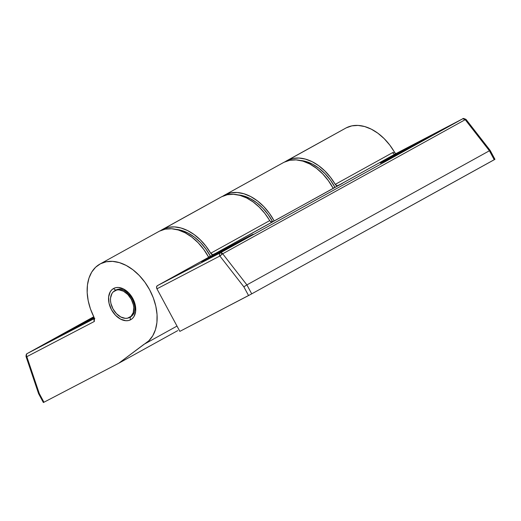 <?xml version="1.0" encoding="UTF-8"?>
<svg xmlns="http://www.w3.org/2000/svg" width="521" height="521" viewBox="0 0 521 521"><rect width="100%" height="100%" fill="white"/><g stroke="black" fill="none" stroke-linecap="round" stroke-linejoin="round"><path stroke-width="0.78" d="M209.937 257.263A29.254 0.358 -28.3 0 0 208.647 258.527A29.254 0.358 -28.3 0 0 245.052 238.95L201.751 261.946L238.182 241.985L252.919 234.352L245.052 238.95A29.254 0.358 -28.3 0 0 246.335 237.687A29.254 0.358 -28.3 0 0 209.937 257.263M388.549 158.488A29.254 0.358 -28.3 0 0 387.259 159.752A29.254 0.358 -28.3 0 0 423.664 140.175L380.363 163.171L416.793 143.203L431.525 135.577L423.664 140.175A29.254 0.358 -28.3 0 0 424.947 138.912A29.254 0.358 -28.3 0 0 388.549 158.488M395.322 153.324L389.747 145.027L384.127 138.599L377.92 133.252L371.349 129.188L364.654 126.544L358.077 125.424L351.857 125.867L346.231 127.86L285.189 161.705A45.789 30.986 61.1 0 1 286.784 160.728A45.789 30.986 61.1 0 1 287.24 160.481L292.815 158.501L298.969 158.045L305.475 159.12L312.112 161.686L318.637 165.658L324.811 170.895L330.412 177.205L335.25 184.362L392.6 152.646L394.56 152.301A45.789 30.986 -118.9 0 0 346.231 127.86L287.24 160.481A45.789 30.986 61.1 0 1 335.25 184.362L337.263 185.828L342.538 183.281L272.372 221.939L270.282 221.36L264.87 213.454L259.263 207.143L253.089 201.907L246.57 197.934L239.934 195.362L233.421 194.294L227.267 194.75L221.699 196.73L160.65 230.575A45.789 30.986 61.1 0 1 162.252 229.598A45.789 30.986 61.1 0 1 162.702 229.357L168.276 227.377L174.431 226.915L180.943 227.99L187.58 230.556L194.099 234.535L200.272 239.771L205.88 246.075L210.712 253.232L269.702 220.611A45.789 30.986 -118.9 0 0 221.699 196.73L162.702 229.357A45.789 30.986 61.1 0 1 210.712 253.232L212.731 254.697L217.999 252.151L157.368 285.677L220.305 252.867L462.824 118.749L395.27 153.975L157.368 285.677L156.567 286.98L156.938 288.823L219.869 256.013L243.88 286.869L248.556 295.55L179.849 331.376L156.938 288.823L179.849 331.376L251.721 293.851L246.895 284.889L489.414 150.771L494.24 159.732L251.721 293.851L494.807 159.387M346.231 127.86A45.789 30.986 -118.9 0 0 345.775 128.101L286.784 160.728M494.351 159.621L489.675 150.94M221.699 196.73A45.789 30.986 -118.9 0 0 221.243 196.977L162.252 229.598M465.663 120.077L466.028 119.413L465.214 119.674L222.701 253.786L246.895 284.889L244.531 286.387L246.895 284.889L251.721 293.851L248.556 295.55L243.88 286.869L244.531 286.387L243.88 286.869L219.869 256.013L222.701 253.786A2.546 0.423 142.1 0 0 219.869 256.013C219.237 254.593 219.38 253.545 220.305 252.867A2.546 1.719 61.1 0 1 222.701 253.786L220.305 252.867L157.368 285.677A2.546 1.869 62.5 0 0 156.938 288.823L219.869 256.013A2.546 1.869 -117.5 0 1 220.305 252.867L462.824 118.749L465.214 119.674A2.546 1.719 -118.9 0 0 462.824 118.749L395.27 153.975L462.824 118.749A2.546 1.869 -117.5 0 1 462.85 118.729C463.254 119.368 461.58 117.336 466.035 119.426A2.546 0.423 142.1 0 0 465.214 119.674L489.414 150.771L246.895 284.889L222.701 253.786L465.214 119.674L489.414 150.771L494.24 159.732L494.95 159.322L490.176 150.452L489.414 150.771L490.079 150.595M337.914 185.691A2.546 1.719 61.1 0 1 335.25 184.362L392.6 152.646A2.546 1.719 -118.9 0 0 395.27 153.975L337.914 185.691M395.296 153.956L395.27 153.975A2.546 1.719 61.1 0 1 392.6 152.646L394.56 152.301L396.201 154.105M213.382 254.561A2.546 1.719 61.1 0 1 210.712 253.232L269.702 220.611A2.546 1.719 -118.9 0 0 272.372 221.939L213.382 254.561M131.018 316.631A2.546 1.869 62.5 0 0 130.582 319.777A17.805 12.048 -118.9 0 0 132.829 298.526A17.805 12.048 -118.9 0 0 113.702 288.426A2.546 1.869 62.5 0 0 116.515 289.774A2.546 1.869 -117.5 0 1 113.702 288.426L111.781 289.813L110.257 291.753L108.615 296.957L109.039 303.248L111.455 309.676L115.499 315.251L120.553 319.126L125.848 320.715L128.335 320.565L130.582 319.777L132.503 318.39L134.027 316.449L135.668 311.245L135.245 304.954L132.829 298.526L128.785 292.952L123.731 289.077L118.436 287.488L115.949 287.638L113.702 288.426A17.805 12.048 -118.9 0 0 111.455 309.676A17.805 12.048 -118.9 0 0 130.582 319.777A2.546 1.869 -117.5 0 1 131.018 316.631M93.988 317.178A29.254 0.358 -28.3 0 0 66.414 332.098L93.988 317.178M283.965 162.298L289.741 160.273L296.13 159.882L302.89 161.126L309.754 163.972L316.462 168.296L322.753 173.942L328.386 180.689L333.232 188.426A45.789 30.986 -118.9 0 0 283.965 162.298A45.789 30.986 -118.9 0 0 283.509 162.539L224.518 195.16A45.789 30.986 61.1 0 1 224.974 194.919L283.965 162.298L224.974 194.919A45.789 30.986 61.1 0 1 274.202 220.982L269.396 213.31L263.763 206.563L257.472 200.917L250.764 196.593L243.9 193.753L237.14 192.503L230.751 192.9L224.974 194.919L222.923 196.143A45.789 30.986 61.1 0 1 224.518 195.16M159.426 231.168L165.209 229.149L171.598 228.752L178.351 230.002L185.215 232.841L191.923 237.166L198.214 242.812L203.854 249.559L208.693 257.296A45.789 30.986 -118.9 0 0 159.426 231.168A45.789 30.986 -118.9 0 0 158.977 231.409L99.986 264.036A45.789 30.986 61.1 0 1 100.436 263.789L159.426 231.168L100.436 263.789A45.789 30.986 61.1 0 1 149.442 289.435A45.789 30.986 61.1 0 1 144.297 344.166A45.789 30.986 61.1 0 1 143.848 344.414L118.775 363.222L177.765 330.601L118.775 363.222L43.959 402.232L39.29 393.55L26.825 356.67L94.379 321.444L93.975 319.614L94.809 318.298C93.845 319.008 93.702 320.057 94.379 321.444L26.825 356.67A2.546 0.482 161.3 0 1 26.05 356.579L38.58 393.648L43.36 402.531L118.775 363.222L148.791 340.838L152.712 335.856L155.46 329.656L156.925 322.473L157.049 314.58L155.838 306.289L153.33 297.908L149.625 289.774L144.864 282.18L139.224 275.433L132.933 269.793L126.225 265.463L119.361 262.623L112.608 261.373L106.219 261.77L100.436 263.789L95.604 267.253L91.735 272.066L88.987 278.051L87.443 284.987L87.176 292.626L88.186 300.682L90.433 308.862L93.845 316.866A45.789 30.986 61.1 0 1 99.986 264.036M94.379 321.424L93.845 316.866L94.379 321.444M93.78 316.735L27.229 353.538A2.546 1.719 61.1 0 1 27.255 353.525L93.78 316.735L27.255 353.525L94.373 318.533L27.255 353.525A2.546 1.869 62.5 0 0 26.825 356.67C26.187 355.257 26.33 354.208 27.255 353.525L26.962 353.739M58.723 336.612L94.21 317.803L62.064 334.951L58.906 336.345L66.414 332.098A29.254 0.358 -28.3 0 0 61.328 335.329A29.254 0.358 -28.3 0 0 90.166 320.005M43.36 402.531L43.959 402.232L39.29 393.55L38.769 393.681L39.29 393.55L26.825 356.67L26.271 356.69M94.444 319.217L94.457 319.783M132.223 298.813L131.305 299.321A15.265 10.329 61.1 0 1 129.527 317.458A15.265 10.329 61.1 0 1 112.979 308.875A15.265 10.329 61.1 0 1 114.757 290.744A15.265 10.329 61.1 0 1 131.305 299.321L132.223 298.813M131.305 299.321L127.834 294.547L123.503 291.219L118.964 289.858L116.834 289.989L113.259 291.851L111.95 293.512L110.55 297.979L110.504 300.61L110.908 303.372L112.979 308.875L116.45 313.655L120.781 316.983L125.32 318.344L127.45 318.214L131.025 316.345L133.246 312.62L133.78 307.592L133.376 304.831L131.305 299.321M175.401 229.312L181.783 230.49L188.27 233.174L194.6 237.263L200.546 242.591L205.867 248.966L210.464 256.319A43.243 29.267 -118.9 0 0 210.367 256.13L208.595 257.113L210.367 256.13A43.243 29.267 -118.9 0 0 175.798 229.344M299.94 160.442L306.322 161.621L312.802 164.304L319.139 168.387L325.078 173.721L330.405 180.09L335.003 187.449A43.243 29.267 -118.9 0 0 334.899 187.26L333.134 188.237L334.899 187.26A43.243 29.267 -118.9 0 0 300.337 160.468M237.674 194.88L244.056 196.059L250.536 198.742L256.873 202.825L262.812 208.159L268.133 214.528L272.678 221.777A43.243 29.267 -118.9 0 0 272.633 221.699L271.969 222.063L272.633 221.699A43.243 29.267 -118.9 0 0 238.064 194.906M252.809 234.554L202.246 261.776M431.414 135.779L380.858 163.001M466.035 119.426L490.176 150.452M131.168 316.553C135.773 312.965 136.053 306.934 132.021 298.448C126.57 290.614 121.406 287.722 116.515 289.774L116.391 289.839M176.997 326.087L144.297 344.166M27.229 353.538C26.402 353.798 26.011 354.814 26.05 356.579"/></g></svg>
